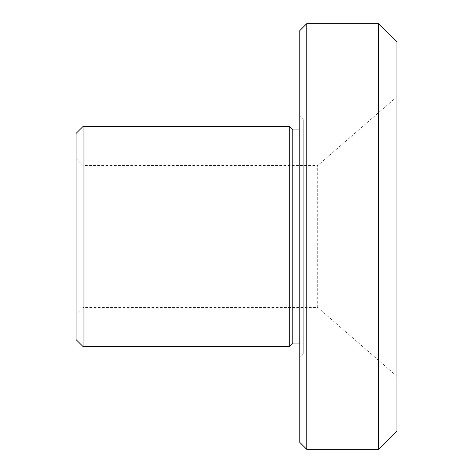<?xml version="1.0" encoding="UTF-8"?>
<svg xmlns="http://www.w3.org/2000/svg" width="473" height="473" viewBox="0 0 473 473"><rect width="100%" height="100%" fill="white"/><g stroke="black" fill="none" stroke-linecap="round" stroke-linejoin="round"><path stroke-width="0.35" stroke-dasharray="2.37 1.77" d="M396.924 376.301L396.924 96.699L396.924 376.301L317.72 307.45L83.065 307.45L83.065 165.55L83.065 307.45L76.076 314.439L76.076 158.561L76.076 314.439M76.076 339.59L76.076 133.41M83.065 346.579L83.065 126.421M289.275 346.579L289.275 126.421M292.769 343.085L292.769 129.915M303.258 343.085L303.258 129.915L303.258 343.085L299.764 343.085M303.258 353.396L303.258 119.604L303.258 353.396L299.764 356.89L299.764 116.11L299.764 356.89M299.764 442.361L299.764 30.639M306.752 449.35L306.752 23.65M378.749 449.35L378.749 23.65M396.924 431.175L396.924 41.825M317.72 307.45L317.72 165.55L317.72 307.45M396.924 96.699L317.72 165.55L83.065 165.55L76.076 158.561M299.764 129.915L303.258 129.915M303.258 119.604L299.764 116.11"/><path stroke-width="0.71" d="M83.065 126.421L76.076 133.41L76.076 339.59L83.065 346.579L83.065 126.421L289.275 126.421L289.275 346.579L83.065 346.579M289.275 126.421L292.769 129.915L292.769 343.085L289.275 346.579M299.764 343.085L292.769 343.085M306.752 23.65L299.764 30.639L299.764 442.361L306.752 449.35L306.752 23.65L378.749 23.65L378.749 449.35L306.752 449.35M378.749 23.65L396.924 41.825L396.924 431.175L378.749 449.35M292.769 129.915L299.764 129.915"/></g></svg>
